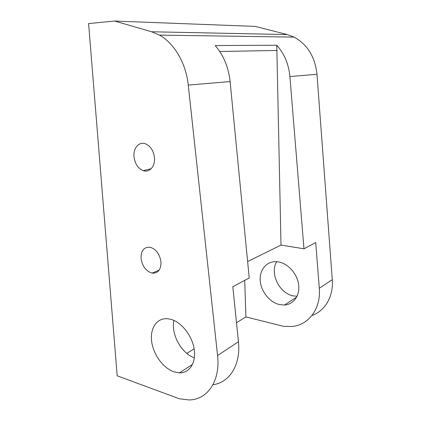 <?xml version="1.0" encoding="UTF-8"?>
<svg xmlns="http://www.w3.org/2000/svg" width="421" height="421" viewBox="0 0 421 421"><rect width="100%" height="100%" fill="white"/><g stroke="black" fill="none" stroke-linecap="round" stroke-linejoin="round"><path stroke-width="0.63" d="M297.058 296.273L293.221 295.879C279.212 293.369 269.508 273.082 276.723 261.704M278.644 261.951C288.148 263.593 297.247 273.787 298.621 284.622C300.089 295.463 293.59 304.525 284.475 305.014L279.539 304.593C269.756 302.394 261.136 291.711 260.252 280.981C259.252 270.235 266.261 261.352 276.023 261.673L278.644 261.951M161.017 262.294C159.917 254.352 156.328 249.343 150.255 247.264C144.156 246.764 141.082 250.384 141.035 258.126C142.203 266.177 145.892 271.166 152.107 273.103C157.933 273.461 160.906 269.856 161.017 262.294M154.507 158.075C153.707 151.018 150.75 146.282 145.634 143.866C139.23 141.203 133.194 147.924 133.978 156.438C134.841 163.611 137.904 168.342 143.172 170.637C149.266 172.942 155.196 166.569 154.507 158.075M173.994 371.838L179.462 372.843C189.513 373.164 196.333 362.644 194.165 349.093C192.097 335.558 181.419 322.128 170.831 319.318L167.926 318.755C157.133 317.566 149.965 327.901 151.618 341.121C153.155 354.319 163.106 368.17 173.994 371.838M173.878 320.418C170.842 334.016 181.283 353.319 194.365 357.834M114.617 21.05L88.589 23.56L117.185 375.8L179.414 398.798L188.934 399.939C207.264 399.971 220.588 381.037 217.568 355.54L188.266 85.084C186.061 63.408 174.305 43.258 159.496 35.122L151.607 31.77L114.617 21.05L255.194 26.397L287.354 34.59L294.079 37.106C307.435 44.473 315.071 56.867 316.981 74.28L332.28 279.67C333.664 296.458 325.023 311.003 311.972 315.455M188.266 85.084L230.103 81.569L249.216 277.976L232.818 286.717L238.433 341.741C240.986 364.691 229.519 382.657 212.952 384.726M186.803 353.382L194.128 348.867M236.497 322.739L245.922 316.924L283.465 326.307L292.069 326.491C308.677 325.028 321.123 308.598 319.297 288.259L315.718 242.533L303.962 248.8L281.012 245.064L247.622 261.557M230.103 81.569C228.545 67.323 223.583 55.319 215.22 45.557L276.765 45.221L281.012 245.064M303.962 248.8L289.906 76.554C288.738 64.15 284.359 53.704 276.765 45.221M245.922 316.924L244.712 280.381M153.307 272.592L153.349 273.224M217.568 355.54L238.433 341.741M151.607 31.77L287.354 34.59M289.906 76.554L316.981 74.28M319.297 288.259L332.28 279.67M219.757 51.504L277.102 50.462M284.475 305.014L296.61 297.173M179.462 372.843L192.534 364.397M151.118 168.779L143.172 170.637M159.212 270.066L152.107 273.103M159.496 35.122L294.079 37.106"/></g></svg>
